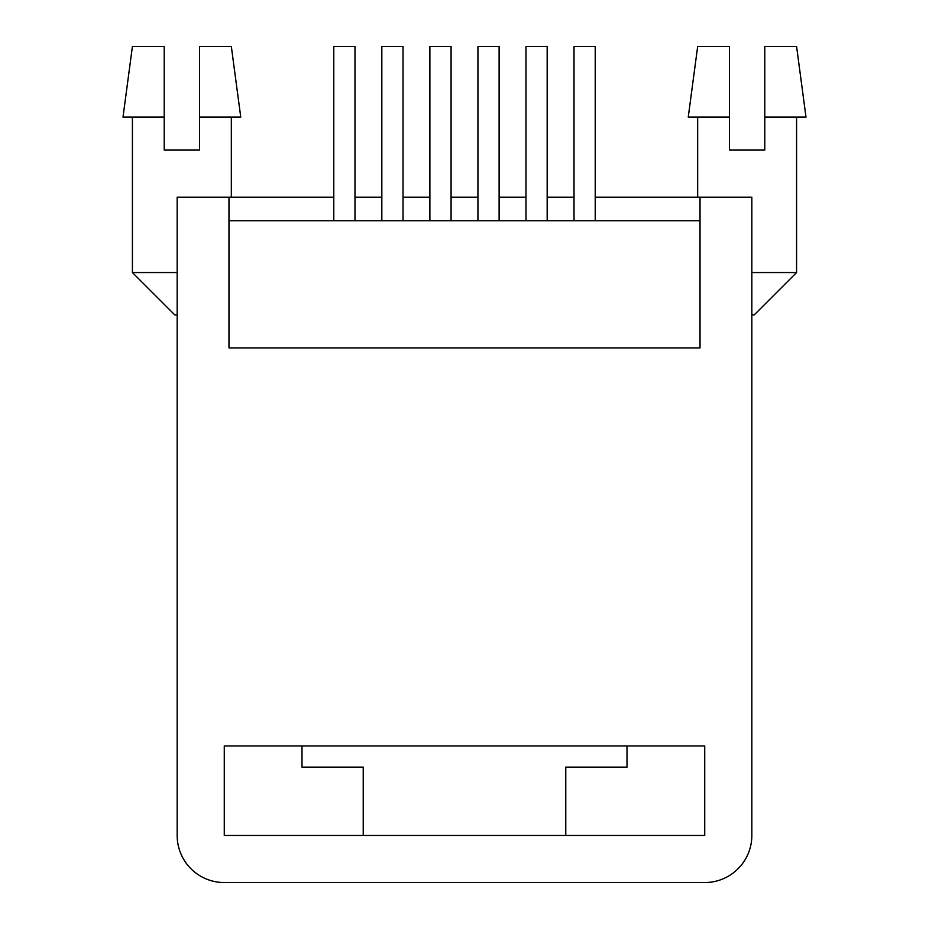 <?xml version="1.0" encoding="UTF-8"?>
<svg xmlns="http://www.w3.org/2000/svg" width="929" height="929" viewBox="0 0 929 929"><rect width="100%" height="100%" fill="white"/><g stroke="black" fill="none" stroke-linecap="round" stroke-linejoin="round"><path stroke-width="1.39" d="M595.21 197.18L751.84 197.18L751.84 835.45A47.1 47.1 0 0 1 704.728 882.55L224.272 882.55A47.1 47.1 0 0 1 177.16 835.45L177.16 197.18L333.79 197.18M354.983 197.18L381.831 197.18M403.023 197.18L429.883 197.18M451.076 197.18L477.924 197.18M499.117 197.18L525.977 197.18M547.169 197.18L574.017 197.18M700.025 197.18L700.025 347.922L228.975 347.922L228.975 197.18M199.538 117.112L240.75 117.112L231.333 46.45L199.538 46.45L199.538 150.08L164.212 150.08L164.212 46.45L132.417 46.45L123 117.112L164.212 117.112M231.333 117.112L231.333 197.18M177.16 272.545L132.417 272.545L132.417 117.112M228.975 220.73L700.025 220.73M132.417 272.545L174.815 314.943L177.16 314.943M764.788 117.112L806 117.112L796.583 46.45L764.788 46.45L764.788 150.08L729.462 150.08L729.462 46.45L697.667 46.45L688.25 117.112L729.462 117.112M751.84 314.943L754.185 314.943L796.583 272.545L751.84 272.545M697.667 117.112L697.667 197.18M224.272 745.952L704.728 745.952L704.728 835.45L224.272 835.45L224.272 745.952M301.995 745.952L301.995 767.145L363.227 767.145L363.227 835.45M565.773 835.45L565.773 767.145L627.005 767.145L627.005 745.952M333.79 220.73L333.79 46.45L354.983 46.45L354.983 220.73M574.017 220.73L574.017 46.45L595.21 46.45L595.21 220.73M477.924 220.73L477.924 46.45L499.117 46.45L499.117 220.73M381.831 220.73L381.831 46.45L403.023 46.45L403.023 220.73M429.883 220.73L429.883 46.45L451.076 46.45L451.076 220.73M525.977 220.73L525.977 46.45L547.169 46.45L547.169 220.73M796.583 272.545L796.583 117.112"/></g></svg>
